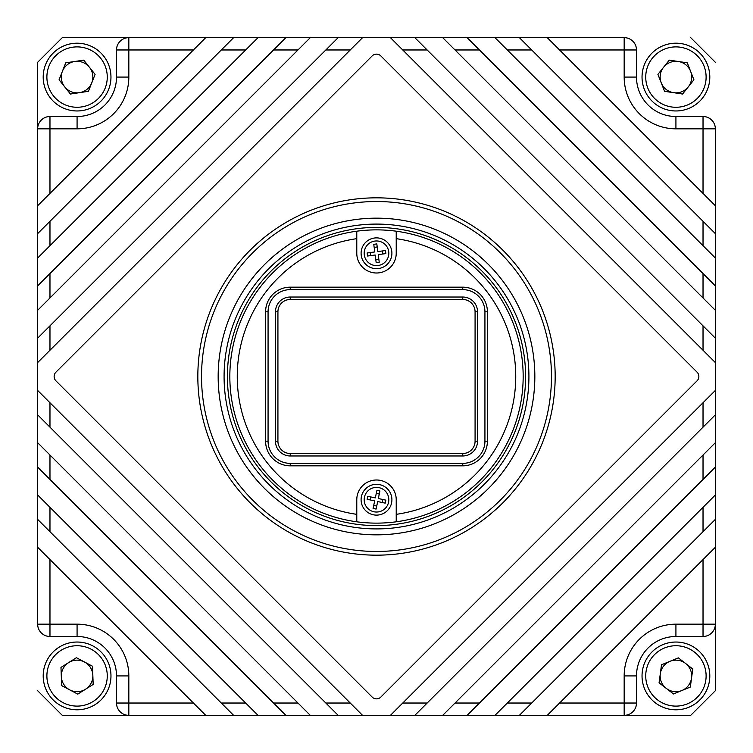 <?xml version="1.0" encoding="UTF-8"?>
<svg xmlns="http://www.w3.org/2000/svg" width="753" height="753" viewBox="0 0 753 753"><rect width="100%" height="100%" fill="white"/><g stroke="black" fill="none" stroke-linecap="round" stroke-linejoin="round"><path stroke-width="1.13" d="M534.837 376.5A158.337 158.337 0 0 1 376.5 534.837A158.337 158.337 0 0 1 218.163 376.5A158.337 158.337 0 0 1 376.5 218.163A158.337 158.337 0 0 1 534.837 376.5M224.083 376.5A152.417 152.417 0 0 0 376.5 528.917A152.417 152.417 0 0 0 528.917 376.5A152.417 152.417 0 0 0 376.5 224.083A152.417 152.417 0 0 0 224.083 376.5M227.406 376.5A149.094 149.094 0 0 0 376.5 525.594A149.094 149.094 0 0 0 525.594 376.5A149.094 149.094 0 0 0 376.5 227.406A149.094 149.094 0 0 0 227.406 376.5M62.405 71.309A15.775 15.775 0 0 0 79.423 92.675A15.775 15.775 0 0 0 89.419 67.252A15.775 15.775 0 0 0 62.405 71.309M50.573 98.191A33.885 33.885 0 0 0 98.191 103.585A33.885 33.885 0 0 0 103.585 55.976A33.885 33.885 0 0 0 55.976 50.573A33.885 33.885 0 0 0 50.573 98.191M53.463 95.885A30.186 30.186 0 0 0 95.885 100.695A30.186 30.186 0 0 0 100.695 58.273A30.186 30.186 0 0 0 58.273 53.463A30.186 30.186 0 0 0 53.463 95.885M68.692 662.565A15.775 15.775 0 0 0 69.709 689.861A15.775 15.775 0 0 0 92.845 675.328A15.775 15.775 0 0 0 68.692 662.565M43.222 677.192A33.885 33.885 0 0 0 78.35 709.778A33.885 33.885 0 0 0 110.945 674.65A33.885 33.885 0 0 0 75.808 642.055A33.885 33.885 0 0 0 43.222 677.192M46.912 677.051A30.186 30.186 0 0 0 78.208 706.088A30.186 30.186 0 0 0 107.246 674.792A30.186 30.186 0 0 0 75.949 645.754A30.186 30.186 0 0 0 46.912 677.051M685.569 663.44A15.775 15.775 0 0 0 660.287 673.803A15.775 15.775 0 0 0 681.898 690.51A15.775 15.775 0 0 0 685.569 663.44M663.073 644.568A33.885 33.885 0 0 0 644.568 688.769A33.885 33.885 0 0 0 688.769 707.274A33.885 33.885 0 0 0 707.274 663.073A33.885 33.885 0 0 0 663.073 644.568M664.475 647.985A30.186 30.186 0 0 0 647.985 687.367A30.186 30.186 0 0 0 687.367 703.857A30.186 30.186 0 0 0 703.857 664.475A30.186 30.186 0 0 0 664.475 647.985M673.568 92.675A15.775 15.775 0 0 0 690.605 71.319A15.775 15.775 0 0 0 663.591 67.243A15.775 15.775 0 0 0 673.568 92.675M702.417 98.201A33.885 33.885 0 0 0 697.043 50.583A33.885 33.885 0 0 0 649.425 55.957A33.885 33.885 0 0 0 654.799 103.575A33.885 33.885 0 0 0 702.417 98.201M699.528 95.904A30.186 30.186 0 0 0 694.737 53.472A30.186 30.186 0 0 0 652.314 58.263A30.186 30.186 0 0 0 657.096 100.686A30.186 30.186 0 0 0 699.528 95.904M551.469 376.5A174.969 174.969 0 0 0 376.5 201.531A174.969 174.969 0 0 0 201.531 376.5A174.969 174.969 0 0 0 376.5 551.469A174.969 174.969 0 0 0 551.469 376.5M197.832 376.5A178.668 178.668 0 0 1 376.5 197.832A178.668 178.668 0 0 1 555.168 376.5A178.668 178.668 0 0 1 376.5 555.168A178.668 178.668 0 0 1 197.832 376.5M37.65 690.708L62.292 715.35L128.829 715.35A12.321 12.321 0 0 1 116.508 703.029L116.508 675.921A39.429 39.429 0 0 0 77.079 636.492L49.971 636.492A12.321 12.321 0 0 1 37.65 624.171L37.65 128.829A12.321 12.321 0 0 1 49.971 116.508L77.079 116.508A39.429 39.429 0 0 0 116.508 77.079L116.508 49.971A12.321 12.321 0 0 1 128.829 37.65L62.292 37.65L37.65 62.292L37.65 128.829L37.65 62.292M624.171 715.35L547.271 715.35L559.592 703.029L624.171 703.029L624.171 715.35L690.708 715.35L715.35 690.708L715.35 624.171A12.321 12.321 0 0 1 703.029 636.492L675.921 636.492A39.429 39.429 0 0 0 636.492 675.921L636.492 703.029A12.321 12.321 0 0 1 624.171 715.35L690.708 715.35M62.292 715.35L205.729 715.35L49.971 559.592L49.971 624.171L77.079 624.171A51.75 51.75 0 0 1 128.829 675.921L128.829 703.029L193.408 703.029M62.292 37.65L624.171 37.65A12.321 12.321 0 0 1 636.492 49.971L636.492 77.079A39.429 39.429 0 0 0 675.921 116.508L703.029 116.508A12.321 12.321 0 0 1 715.35 128.829L715.35 690.708M690.708 37.65L715.35 62.292M547.271 715.35L205.729 715.35M636.492 703.029L624.171 703.029L624.171 675.921A51.75 51.75 0 0 1 675.921 624.171L703.029 624.171L703.029 559.592L715.35 547.271M559.592 703.029L703.029 559.592M715.35 467.114L703.029 479.435L703.029 455.038L715.35 442.717M442.717 715.35L703.029 455.038M455.038 703.029L479.435 703.029L467.114 715.35M703.029 479.435L479.435 703.029M55.948 380.858L372.142 697.052A6.165 6.165 0 0 0 380.858 697.052L697.052 380.858A6.165 6.165 0 0 0 697.052 372.142L380.858 55.948A6.165 6.165 0 0 0 372.142 55.948L55.948 372.142A6.165 6.165 0 0 0 55.948 380.858M494.994 715.35L507.315 703.029L531.712 703.029L519.391 715.35M715.35 519.391L531.712 703.029M703.029 531.712L703.029 507.315L715.35 494.994M507.315 703.029L703.029 507.315M49.971 531.712L221.288 703.029L245.685 703.029L49.971 507.315L49.971 531.712L37.65 519.391M49.971 427.158L325.842 703.029L350.239 703.029L49.971 402.761L49.971 427.158L37.65 414.837M297.962 703.029L49.971 455.038L49.971 479.435L273.565 703.029L297.962 703.029L310.283 715.35M390.44 715.35L402.761 703.029L427.158 703.029L414.837 715.35M715.35 414.837L427.158 703.029M703.029 427.158L703.029 402.761L715.35 390.44M402.761 703.029L703.029 402.761M49.971 507.315L37.65 494.994M49.971 559.592L37.65 547.271M49.971 402.761L37.65 390.44M49.971 455.038L37.65 442.717M37.65 467.114L49.971 479.435M221.288 703.029L233.609 715.35M258.006 715.35L245.685 703.029M325.842 703.029L338.163 715.35M362.56 715.35L350.239 703.029M273.565 703.029L285.886 715.35M703.029 221.288L531.712 49.971L507.315 49.971L703.029 245.685L703.029 221.288L715.35 233.609M559.592 49.971L703.029 193.408L703.029 128.829L675.921 128.829A51.75 51.75 0 0 1 624.171 77.079L624.171 49.971L559.592 49.971L547.271 37.65M703.029 325.842L427.158 49.971L402.761 49.971L703.029 350.239L703.029 325.842L715.35 338.163M455.038 49.971L703.029 297.962L703.029 273.565L479.435 49.971L455.038 49.971L442.717 37.65M531.712 49.971L519.391 37.65M494.994 37.65L507.315 49.971M427.158 49.971L414.837 37.65M390.44 37.65L402.761 49.971M479.435 49.971L467.114 37.65M703.029 245.685L715.35 258.006M703.029 193.408L715.35 205.729M703.029 350.239L715.35 362.56M703.029 297.962L715.35 310.283M715.35 285.886L703.029 273.565M205.729 37.65L193.408 49.971L128.829 49.971L128.829 77.079A51.75 51.75 0 0 1 77.079 128.829L49.971 128.829L49.971 193.408L37.65 205.729M193.408 49.971L49.971 193.408M37.65 285.886L49.971 273.565L49.971 297.962L37.65 310.283M310.283 37.65L49.971 297.962M297.962 49.971L273.565 49.971L285.886 37.65M49.971 273.565L273.565 49.971M258.006 37.65L245.685 49.971L221.288 49.971L233.609 37.65M37.65 233.609L221.288 49.971M49.971 221.288L49.971 245.685L37.65 258.006M245.685 49.971L49.971 245.685M362.56 37.65L350.239 49.971L325.842 49.971L338.163 37.65M37.65 338.163L325.842 49.971M49.971 325.842L49.971 350.239L37.65 362.56M350.239 49.971L49.971 350.239M687.273 62.838L693.927 79.79L682.576 94.031L664.57 91.32L657.915 74.368L669.266 60.127L687.273 62.838M659.073 682.83L661.51 664.777L678.368 657.877L692.769 669.012L690.322 687.065L673.474 693.965L659.073 682.83M77.766 694.115L61.661 685.606L60.974 667.412L76.401 657.717L92.497 666.226L93.184 684.43L77.766 694.115M88.421 91.329L70.415 94.031L59.073 79.78L65.737 62.828L83.743 60.136L95.094 74.378L88.421 91.329M364.452 497.149A12.321 12.321 0 0 1 379.06 487.662A12.321 12.321 0 0 1 388.548 502.279A12.321 12.321 0 0 1 373.94 511.767A12.321 12.321 0 0 1 364.452 497.149M391.569 502.929A15.399 15.399 0 0 0 379.71 484.65A15.399 15.399 0 0 0 361.431 496.509A15.399 15.399 0 0 0 373.29 514.779A15.399 15.399 0 0 0 391.569 502.929M377.686 501.545L385.216 503.145L385.856 500.133L378.326 498.533L379.926 491.003L376.914 490.363L375.314 497.893L367.784 496.283L367.144 499.305L374.674 500.905L373.074 508.435L376.086 509.075L377.686 501.545M382.204 502.505L382.844 499.493M379.286 494.015L376.274 493.375M370.796 496.933L370.156 499.945M373.714 505.423L376.726 506.063M374.89 241.064A12.321 12.321 0 0 1 388.717 251.671A12.321 12.321 0 0 1 378.11 265.498A12.321 12.321 0 0 1 364.283 254.891A12.321 12.321 0 0 1 374.89 241.064M378.514 268.548A15.399 15.399 0 0 0 391.767 251.267A15.399 15.399 0 0 0 374.486 238.014A15.399 15.399 0 0 0 361.233 255.295A15.399 15.399 0 0 0 378.514 268.548M375.173 255.013L376.18 262.646L379.23 262.242L378.232 254.608L385.865 253.601L385.461 250.551L377.827 251.549L376.82 243.916L373.77 244.32L374.768 251.954L367.135 252.961L367.539 256.02L375.173 255.013M375.775 259.587L378.834 259.192M382.806 254.006L382.411 250.947M377.225 246.975L374.166 247.379M370.194 252.556L370.589 255.615M356.781 238.663A139.239 139.239 0 0 0 356.781 514.337L356.781 521.801A146.628 146.628 0 0 1 356.781 231.199L356.781 253.281A19.719 19.719 0 0 0 376.5 273A19.719 19.719 0 0 0 396.219 253.281L396.219 231.199A146.628 146.628 0 0 1 396.219 521.801L396.219 499.719A19.719 19.719 0 0 0 376.5 480A19.719 19.719 0 0 0 356.781 499.719L356.781 514.337M396.219 231.199A146.628 146.628 0 0 0 356.781 231.199M462.756 287.166L290.244 287.166A24.642 24.642 0 0 0 265.602 311.808L265.602 441.192A24.642 24.642 0 0 0 290.244 465.834L462.756 465.834A24.642 24.642 0 0 0 487.398 441.192L487.398 311.808A24.642 24.642 0 0 0 462.756 287.166L462.756 289.632L290.244 289.632A22.176 22.176 0 0 0 268.068 311.808L268.068 441.192A22.176 22.176 0 0 0 290.244 463.368L462.756 463.368A22.176 22.176 0 0 0 484.932 441.192L484.932 311.808A22.176 22.176 0 0 0 462.756 289.632M396.219 514.337A139.239 139.239 0 0 0 396.219 238.663M396.219 521.801A146.628 146.628 0 0 1 356.781 521.801M477.543 441.192L477.543 311.808A14.787 14.787 0 0 0 462.756 297.021L290.244 297.021A14.787 14.787 0 0 0 275.457 311.808L275.457 441.192A14.787 14.787 0 0 0 290.244 455.979L462.756 455.979A14.787 14.787 0 0 0 477.543 441.192L475.077 441.192L475.077 311.808A12.321 12.321 0 0 0 462.756 299.487L290.244 299.487A12.321 12.321 0 0 0 277.923 311.808L277.923 441.192A12.321 12.321 0 0 0 290.244 453.513L462.756 453.513A12.321 12.321 0 0 0 475.077 441.192M715.35 624.171L703.029 624.171L703.029 636.492M49.971 636.492L49.971 624.171L37.65 624.171M116.508 703.029L128.829 703.029L128.829 715.35M624.171 37.65L624.171 49.971L636.492 49.971M715.35 128.829L703.029 128.829L703.029 116.508M49.971 116.508L49.971 128.829L37.65 128.829M128.829 37.65L128.829 49.971L116.508 49.971M77.079 128.829L77.079 116.508M116.508 77.079L128.829 77.079M77.079 624.171L77.079 636.492M636.492 77.079L624.171 77.079M128.829 675.921L116.508 675.921M675.921 116.508L675.921 128.829M624.171 675.921L636.492 675.921M675.921 636.492L675.921 624.171M475.077 311.808L477.543 311.808M462.756 453.513L462.756 455.979M290.244 453.513L290.244 455.979M462.756 299.487L462.756 297.021M277.923 441.192L275.457 441.192M290.244 299.487L290.244 297.021M484.932 311.808L487.398 311.808M484.932 441.192L487.398 441.192M462.756 463.368L462.756 465.834M277.923 311.808L275.457 311.808M290.244 463.368L290.244 465.834M268.068 441.192L265.602 441.192M290.244 289.632L290.244 287.166M268.068 311.808L265.602 311.808"/></g></svg>
